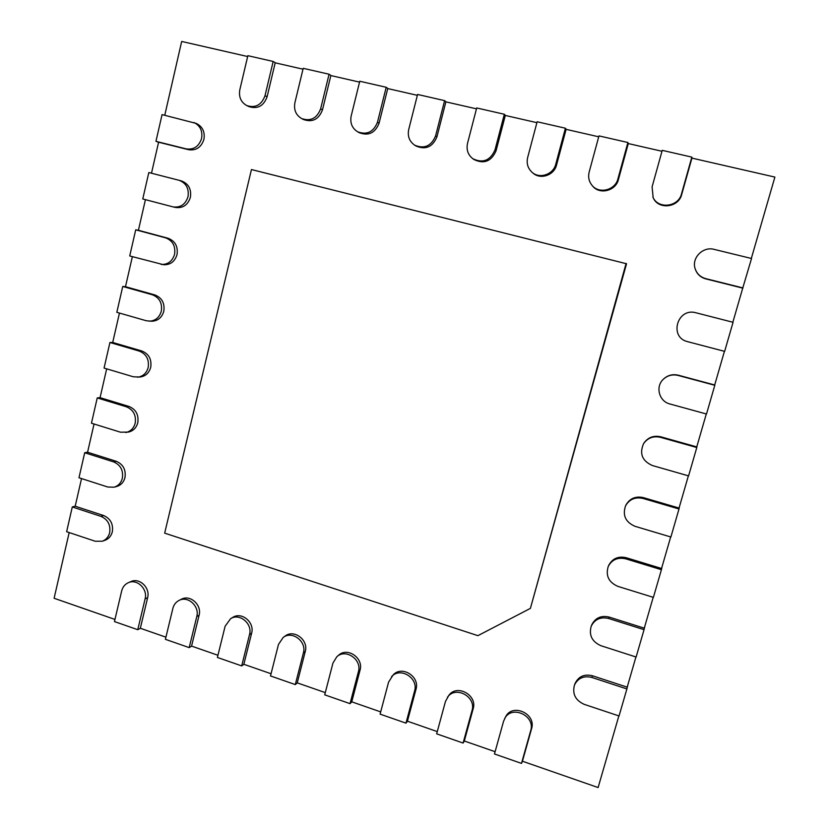 <?xml version="1.0" encoding="UTF-8"?>
<svg xmlns="http://www.w3.org/2000/svg" width="829" height="829" viewBox="0 0 829 829"><rect width="100%" height="100%" fill="white"/><g stroke="black" fill="none" stroke-linecap="round" stroke-linejoin="round"><path stroke-width="1.24" d="M151.489 173.22L158.588 142.215L188.597 149.707C196.172 150.754 201.281 147.313 203.924 139.376C205.095 131.904 202.566 126.599 196.349 123.459L162.069 114.609L155.956 141.334L186.183 148.878C193.789 149.935 198.919 146.474 201.582 138.495C202.753 130.992 200.214 125.656 193.965 122.505M175.209 207.374L175.561 207.468C182.929 208.369 187.882 204.981 190.401 197.312C191.54 189.219 188.608 183.779 181.592 180.991L181.344 180.929M172.753 206.815L173.106 206.908C180.504 207.81 185.468 204.411 188.007 196.701C189.147 188.566 186.204 183.105 179.157 180.318L148.816 172.536L142.764 198.96L172.753 206.815M138.412 230.286L135.707 229.82L129.728 255.954L163.645 264.731C170.38 264.948 174.846 261.581 177.033 254.607C178.152 246.451 175.157 241.001 168.038 238.244L138.412 230.296L145.427 199.665M161.147 264.43C167.914 264.658 172.391 261.27 174.587 254.265C175.707 246.078 172.701 240.597 165.551 237.83L135.707 229.82M125.5 286.668L122.744 286.471L116.827 312.315L146.329 320.761L151.821 321.237C157.924 320.906 161.914 317.58 163.81 311.258C164.909 303.196 161.935 297.746 154.878 294.937L125.49 286.689L132.371 256.679M149.282 321.196C155.406 320.864 159.417 317.528 161.313 311.176C162.422 303.072 159.437 297.601 152.349 294.772L122.744 286.471M112.723 342.439L109.925 342.501L104.071 368.066L133.334 376.791L140.07 377.019C145.531 376.252 149.085 373.019 150.723 367.299C151.821 359.309 148.868 353.869 141.863 350.999L112.713 342.47L119.449 313.072M137.49 377.226C142.982 376.459 146.546 373.205 148.194 367.465C149.282 359.444 146.318 353.983 139.293 351.092L109.925 342.501M100.081 397.609L97.242 397.92L91.459 423.204L120.485 432.199L128.35 432.096C133.21 431.018 136.36 427.888 137.79 422.717C138.868 414.811 135.935 409.381 128.992 406.448L100.071 397.651L106.672 368.843M125.728 432.551C130.609 431.463 133.77 428.324 135.21 423.132C136.298 415.184 133.345 409.744 126.371 406.79L97.242 397.92M87.584 452.178L84.703 452.738L78.973 477.753L107.77 487.017L113.987 487.214L116.64 486.519C120.951 485.214 123.739 482.219 124.992 477.535C126.06 469.701 123.148 464.292 116.257 461.297L87.573 452.23L94.04 424.013M113.987 487.214C118.319 485.898 121.107 482.892 122.371 478.198C123.438 470.323 120.516 464.882 113.594 461.877L84.703 452.738M75.211 506.156L72.289 506.965L66.631 531.71L95.19 541.233L102.257 541.233L104.951 540.311C108.765 538.86 111.221 536.011 112.34 531.762C113.386 524.001 110.495 518.602 103.666 515.545L75.201 506.218L81.532 478.571M102.257 541.233C106.081 539.783 108.558 536.923 109.677 532.653C110.734 524.861 107.822 519.431 100.962 516.374L72.289 506.965M635.926 656.972L627.19 687.158L592.424 675.759C584.393 673.842 578.632 676.371 575.129 683.355L574.466 685.065C572.165 693.894 575.399 700.308 584.155 704.329L619.056 715.966L626.89 688.94L591.833 677.448C583.761 675.511 577.968 678.049 574.466 685.065M653.2 597.315L644.268 628.175L609.191 617.087C601.201 615.253 595.419 617.792 591.823 624.714L591.232 626.154C588.735 635.159 591.958 641.667 600.901 645.698L636.123 657.034L644.05 629.677L608.673 618.496C600.652 616.641 594.839 619.201 591.232 626.154M670.682 536.943L661.552 568.476L626.154 557.71C618.279 555.958 612.486 558.477 608.776 565.254L608.258 566.404C605.46 575.627 608.662 582.29 617.854 586.362L653.397 597.377L661.418 569.699L625.719 558.829C617.812 557.067 611.989 559.596 608.258 566.404M688.381 475.825L679.044 508.053L643.325 497.607C635.688 495.96 629.936 498.364 626.05 504.84L625.615 505.7C622.33 515.234 625.46 522.104 635.014 526.311L670.889 537.005L679.003 508.985L642.972 498.436C635.304 496.778 629.522 499.193 625.615 505.7M706.298 413.951L696.754 446.893L660.703 436.779C653.594 435.246 647.988 437.37 643.895 443.152L643.542 443.712C639.263 453.701 642.206 460.965 652.371 465.525L688.588 475.887L696.795 447.515L660.433 437.318C653.293 435.764 647.656 437.899 643.542 443.712M724.432 351.309L714.691 384.977L678.288 375.205C672.702 373.92 667.811 375.174 663.614 378.977L663.366 379.226C655.138 386.615 659.076 401.443 669.956 403.992L706.505 414.013L714.816 385.288L678.112 375.433C672.495 374.138 667.583 375.402 663.366 379.226M742.618 288.502L751.54 258.503L714.121 249.374C702.961 246.182 691.386 258.026 695.137 268.679L695.23 268.99C696.971 274.088 700.495 277.394 705.8 278.896L742.732 288.129L732.857 322.232M691.977 158.121L691.842 157.116L662.247 150.35L652.091 186.867L653.159 197.644C658.081 209.996 678.599 207.82 681.697 194.494L691.925 158.111L774.887 177.085L751.323 258.451M628.403 143.593L627.895 142.505L598.973 135.894L589.16 172.049C587.958 176.992 588.901 181.406 591.979 185.281L592.58 185.997C599.481 194.97 615.76 190.991 618.413 179.582L628.289 143.562L661.988 151.272M566.259 129.386L565.409 128.226L537.14 121.77L527.648 157.562C526.353 163.375 527.793 168.256 531.98 172.214L532.871 172.992C540.29 179.966 554.166 175.344 556.549 165.002L566.114 129.345L598.725 136.806M505.514 115.49L504.333 114.267L476.696 107.957L467.515 143.396C466.188 149.748 467.97 154.857 472.841 158.722L474.012 159.551C484.012 164.329 491.369 161.396 496.074 150.754L505.317 115.449L536.902 122.671M446.116 101.915L444.603 100.63L417.578 94.454L408.707 129.552C407.391 136.236 409.391 141.448 414.687 145.189L416.127 146.07C425.733 150.059 432.676 146.971 436.935 136.816L445.878 101.853L476.457 108.848M388.013 88.63L386.2 87.283L359.765 81.242L351.175 115.998C349.9 122.91 352.035 128.174 357.61 131.78L359.289 132.713C368.553 136.153 375.154 132.982 379.081 123.189L387.734 88.568L417.36 95.335M331.175 75.636L329.072 74.227L303.207 68.32L294.896 102.744C293.653 109.811 295.891 115.076 301.621 118.557L303.549 119.542C312.502 122.578 318.813 119.355 322.481 109.853L330.854 75.563L359.548 82.123M275.56 62.911L273.166 61.46L247.861 55.678L239.819 89.77C238.607 96.931 240.918 102.195 246.741 105.563L248.897 106.599C257.57 109.324 263.632 106.06 267.093 96.796L275.197 62.828L302.999 69.19M164.764 115.262L181.675 41.45L247.653 56.538M114.951 619.439L54.113 598.269L69.17 532.56M165.924 637.169L140.329 628.268L147.624 597.688C150.422 587.823 139.5 577.367 130.889 581.595L128.298 582.714C124.889 584.279 122.692 587.005 121.687 590.88L114.454 621.574L137.759 629.698L145.106 598.88C147.904 588.973 136.94 578.466 128.298 582.714M217.944 655.273L191.561 646.092L199.084 615.253C202.089 604.963 190.142 594.248 181.344 599.263L178.96 600.465C175.841 602.123 173.81 604.766 172.878 608.372L165.406 639.325L189.188 647.615L196.774 616.538C199.779 606.206 187.789 595.429 178.96 600.465M271.062 673.749L243.85 664.288L251.622 633.19C254.845 622.403 241.674 611.429 232.752 617.398L230.576 618.703L225.125 626.227L217.405 657.449L241.695 665.905L249.519 634.568C252.762 623.729 239.529 612.704 230.576 618.703M325.289 692.619L297.238 682.858L305.259 651.49C308.751 640.123 294.088 628.921 285.135 636.05L283.176 637.449L278.471 644.454L270.503 675.946L295.3 684.588L303.383 652.972C306.896 641.542 292.16 630.289 283.176 637.449M380.687 711.893L351.755 701.831L360.035 670.195C363.838 658.122 347.361 646.755 338.543 655.273L336.812 656.775L332.947 663.076L324.719 694.837L350.045 703.655L358.397 671.77C362.211 659.646 345.672 648.226 336.812 656.775M437.277 731.592L407.433 721.199L415.992 689.293C420.137 676.391 401.495 664.972 393.019 675.127L388.594 682.091L380.096 714.132L405.972 723.147L414.593 690.971C418.759 678.018 400.024 666.537 391.526 676.733M495.11 751.706L464.313 740.991L473.152 708.795C477.691 694.94 456.458 683.614 448.676 695.645L445.442 701.521L436.665 733.841L463.1 743.053L472.012 710.598C476.571 696.671 455.245 685.282 447.422 697.376M618.859 715.904L598.113 787.55L522.436 761.219L531.565 728.743C536.539 713.748 512.301 702.774 505.597 716.867L503.535 721.365L494.478 753.975L521.493 763.395L530.695 730.65C535.679 715.593 511.338 704.546 504.612 718.712M530.394 608.382L626.537 263.767L251.456 169.551L164.67 533.14L477.898 635.667L530.394 608.382L626.102 263.435M246.741 105.563C255.436 108.298 261.529 105.014 265.011 95.708L273.166 61.46M301.621 118.557C310.606 121.604 316.947 118.36 320.636 108.806L329.072 74.227M357.61 131.78C366.905 135.231 373.537 132.039 377.485 122.195L386.2 87.283M414.687 145.189C424.344 149.189 431.318 146.091 435.598 135.883L444.603 100.63M472.841 158.722C482.892 163.52 490.281 160.567 495.006 149.873L504.333 114.267M531.98 172.214C539.441 179.23 553.378 174.577 555.772 164.183L565.409 128.226M591.979 185.281C598.911 194.297 615.273 190.297 617.937 178.826L627.895 142.505M652.858 196.97C657.801 209.395 678.423 207.198 681.531 193.81L691.842 157.116M522.457 761.229L521.493 763.395M695.137 268.679C696.888 273.808 700.422 277.124 705.759 278.637L743.012 287.943M158.588 142.225L155.956 141.334M464.344 741.002L463.1 743.053M407.474 721.22L405.972 723.147M351.807 701.852L350.045 703.655M297.31 682.889L295.3 684.588M243.933 664.319L241.695 665.905M191.654 646.123L189.188 647.615M140.433 628.309L137.759 629.698M733.064 322.294L696.008 312.792C677.22 307.269 668.661 337.465 687.749 341.703L724.639 351.372L733.064 322.294M714.805 384.563L714.816 385.288M697.023 445.971L696.795 447.515M679.459 506.643L679.003 508.985M662.102 566.58L661.418 569.699M644.952 625.812L644.05 629.677M627.999 684.339L626.89 688.94M188.597 149.707L186.183 148.878M267.093 96.796L265.011 95.708M322.481 109.853L320.636 108.806M379.081 123.189L377.485 122.195M436.935 136.816L435.598 135.883M496.074 150.754L495.006 149.873M556.549 165.002L555.772 164.183M618.413 179.582L617.937 178.826M681.697 194.494L681.531 193.81M103.666 515.545L100.962 516.374M531.565 728.743L530.695 730.65M116.257 461.297L113.594 461.877M128.992 406.448L126.371 406.79M141.863 350.999L139.293 351.092M154.878 294.937L152.349 294.772M168.038 238.244L165.551 237.83M473.152 708.795L472.012 710.598M415.992 689.293L414.593 690.971M360.035 670.195L358.397 671.77M305.259 651.49L303.383 652.972M251.622 633.19L249.519 634.568M199.084 615.253L196.774 616.538M147.624 597.688L145.106 598.88M660.703 436.779L660.433 437.318M643.325 497.607L642.972 498.436M626.154 557.71L625.719 558.829M609.191 617.087L608.673 618.496M592.424 675.759L591.833 677.448M175.561 207.468L173.106 206.908M181.592 180.991L179.157 180.318"/></g></svg>
